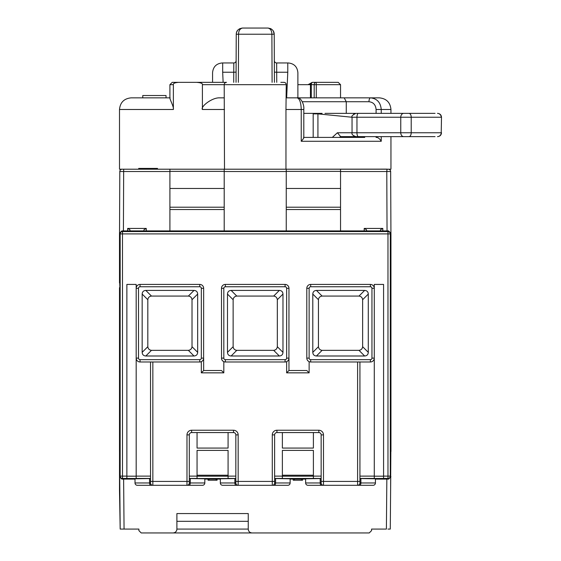 <?xml version="1.0" encoding="UTF-8"?>
<svg xmlns="http://www.w3.org/2000/svg" width="561" height="561" viewBox="0 0 561 561"><rect width="100%" height="100%" fill="white"/><g stroke="black" fill="none" stroke-linecap="round" stroke-linejoin="round"><path stroke-width="0.84" d="M390.954 113.364L390.954 109.486C390.267 102.418 386.389 98.54 379.32 97.852L286.552 97.852M297.078 97.852C300.149 96.625 304.476 103.883 303.803 109.486L301.236 109.486C300.991 102.425 299.602 98.547 297.078 97.852L286.25 97.852M169.913 97.852L131.134 97.852L142.767 97.852L142.767 95.524L166.035 95.524L166.035 97.852L169.913 97.852M305.037 97.852L297.884 97.852L297.884 72.642C297.302 66.766 294.069 63.533 288.193 62.951M313.887 82.341L335.113 82.341M314.195 97.852L314.195 84.669A2.328 1.571 -90 0 1 315.766 82.341L338.213 82.341L340.541 84.669L316.278 84.669A2.328 0.505 -90 0 0 315.766 82.341L312.779 82.341A2.328 2.328 0 0 0 310.45 84.669L297.884 84.669M170.137 97.852C168.714 97.516 174.176 106.941 173.37 109.486L173.37 84.669L169.913 84.669L172.241 82.341L226.532 82.341L197.682 82.341M376.087 113.364L376.087 109.486C375.667 104.781 373.296 102.193 368.977 101.73L346.27 101.73L346.27 113.364M303.803 137.403L364.748 137.403M303.803 113.364L322.112 113.364M435.041 136.632L358.381 136.632A3.878 1.424 -90 0 1 356.957 132.754L356.957 117.242L352.042 117.242L317.926 113.869L313.178 113.869L313.199 113.364M317.926 137.403L317.926 113.869L319.174 113.364M353.696 114.065A3.878 2.216 -89.9 0 1 354.973 113.364L325.029 113.364M325.661 113.364L345.436 113.364M356.943 113.364L357.946 113.364M435.041 113.364L358.381 113.364A3.878 1.424 -90 0 0 356.957 117.242L400.757 117.242A3.878 2.987 -90 0 1 403.745 113.364M400.463 113.364L398.878 113.364M416.374 113.364L415.953 113.364M426.402 113.364L423.071 113.364M430.862 113.364L429.256 113.364M302.344 101.73L346.27 101.73L344.188 97.852M303.55 137.403C304.357 137.312 303.585 138.609 301.236 141.281L301.236 109.486L285.963 109.486L285.963 169.127M381.235 136.632L381.235 141.281C379.671 138.609 377.974 137.312 376.143 137.403M381.235 113.364L381.235 109.486C380.61 102.425 377.034 98.547 370.519 97.852A3.878 1.55 -90 0 0 368.977 101.73M310.45 97.852L310.45 84.669L316.278 84.669L316.278 97.852M311.285 97.852L311.285 84.669A2.328 1.494 -90 0 1 312.779 82.341M390.954 136.632L390.954 169.205L388.331 169.205A2.328 2.328 -90 0 1 390.659 171.519L390.926 232.878M308.059 84.669L312.189 82.418M173.37 109.486L119.5 109.486L119.5 169.205L388.331 169.205A2.328 2.328 0 0 1 390.659 171.519A2.328 2.328 0 0 0 388.331 169.205A2.328 2.328 -90 0 1 390.659 171.519L386.781 171.519L387.041 230.915M282.316 169.205L387.076 169.127L386.781 171.519L340.541 171.519L340.541 230.915M224.498 169.127L224.211 84.515M224.498 109.486L202.402 109.486L202.402 84.669C202.731 83.428 200.789 82.656 196.567 82.341M178.559 82.341C174.773 82.656 173.04 83.435 173.37 84.669M122.123 169.205A2.328 2.328 90 0 0 119.795 171.519A2.328 2.328 0 0 1 122.123 169.205A2.328 2.328 90 0 0 119.795 171.519A2.328 2.328 0 0 1 122.123 169.205L123.672 169.205L123.413 230.915M147.038 169.127L147.038 168.426L157.508 168.426L157.508 169.127M123.378 169.205L228.145 169.205M280.823 82.341L283.922 82.341A2.328 2.328 0 0 1 286.25 84.669L285.963 109.486M224.204 169.127L224.204 171.519L286.25 171.519L286.25 169.127M340.541 171.519L340.541 169.127M286.25 171.519L286.25 207.205L340.541 207.205M286.25 188.468L340.541 188.468M364.194 230.915L364.194 228.432L382.812 228.432L382.812 230.915M364.194 228.432L366.522 229.772L366.522 230.915M380.484 230.915L380.484 229.772L382.812 228.432M169.913 169.127L169.913 171.519L119.795 171.519L119.528 232.878M119.5 282.856L119.5 239.007L119.668 282.954M119.984 291.517L119.5 291.517L119.5 287.653L119.977 287.653M119.5 291.517L119.5 451.514L119.5 424.586L119.949 424.586L119.521 428.849L119.5 490.293L120.18 529.072L119.731 477.776M127.649 230.915L127.649 228.432L129.977 229.772L129.977 230.915M169.913 171.519L169.913 230.915M146.26 230.915L146.26 228.432L127.649 228.432M224.204 171.519L224.204 207.205L169.913 207.205M286.25 230.915L286.25 209.534L340.541 209.534M224.204 230.915L224.204 209.534L169.913 209.534M286.25 207.205L286.25 209.534M390.954 233.923L390.954 451.514L390.954 424.586L390.512 424.586L390.477 420.315L390.954 233.236L390.302 233.895L387.974 233.895L387.974 231.567L122.487 231.567L122.487 233.895L120.159 233.895A2.328 2.328 -45 0 1 122.487 231.567L121.828 230.915L388.626 230.915L390.954 233.236M390.512 424.586L390.954 432.236L390.617 490.293M390.954 258.397L390.954 287.653L390.477 287.653M122.508 529.072L120.18 529.072L124.058 529.072L120.18 529.072L119.844 490.679M123.623 479.094L124.058 529.072L138.89 529.072L138.89 530.622L141.218 532.95L173.019 532.95C175.404 532.754 176.701 531.463 176.897 529.072L176.897 513.56L248.25 513.56L248.25 529.072C248.446 531.463 249.736 532.754 252.127 532.95L369.236 532.95L371.564 530.622L371.564 529.072L386.403 529.072L386.838 479.094M293.179 478.799L293.193 480.209L294.357 480.209L294.343 478.764M302.589 478.799L302.575 480.209L294.357 480.209M207.977 478.785L208.061 480.209L217.086 480.209L217.17 478.785M252.127 532.95L173.019 532.95M176.897 521.316L248.25 521.316M251.258 532.852A3.878 3.878 0 0 1 250.529 532.606A3.878 3.878 0 0 0 251.258 532.852M248.593 530.671A3.878 3.878 0 0 1 248.348 529.942A3.878 3.878 0 0 0 248.593 530.671M173.889 532.852A3.878 3.878 0 0 0 176.799 529.942A3.878 3.878 0 0 1 173.889 532.852M390.722 477.776L390.281 529.072L387.953 529.072M143.932 230.915L143.932 229.772L146.26 228.432M224.204 188.468L169.913 188.468M224.204 207.205L224.204 209.534M375.442 479.094L388.626 479.094L387.974 478.442L387.974 476.114L390.302 476.114L390.302 233.895A2.328 2.328 45 0 0 387.974 231.567L388.626 230.915M371.95 288.305A1.55 1.55 0 0 0 370.4 286.755L310.682 286.755A1.55 1.55 0 0 0 309.132 288.305L309.132 358.107A1.55 1.55 0 0 0 310.682 359.657L370.4 359.657A1.55 1.55 0 0 0 371.95 358.107L371.95 288.305L374.278 288.305A3.878 3.878 0 0 0 370.4 284.427L310.682 284.427A3.878 3.878 0 0 0 306.804 288.305L306.804 358.107A3.878 3.878 0 0 0 310.682 361.985L370.4 361.985A3.878 3.878 0 0 0 374.278 358.107L374.278 284.427L383.584 284.427L383.584 478.442L387.974 478.442A2.328 2.328 135 0 0 390.302 476.114L390.954 476.773L388.626 479.094M290.128 479.094L305.64 479.094M359.931 478.526L375.442 478.792L375.442 482.972A2.328 2.328 0 0 1 373.114 485.3L307.968 485.3A2.328 2.328 0 0 1 305.64 482.972L305.64 478.792L321.151 478.526M364.194 485.3L357.602 485.3L364.194 485.3M359.545 485.3A2.328 1.36 -90 0 0 360.898 482.972L359.931 482.972A2.328 2.328 0 0 1 357.602 485.3L357.602 481.422L323.48 481.422L323.48 485.3L316.888 485.3L323.48 485.3A2.328 2.328 0 0 1 321.151 482.972L305.64 482.972A2.328 2.328 0 0 0 307.968 485.3M313.396 478.442L282.372 478.505L282.372 450.399L313.396 450.399L313.396 478.442L321.151 478.442M272.288 485.3A2.328 2.328 0 0 0 274.617 482.972A2.328 2.328 0 0 1 272.288 485.3L272.288 481.422L238.166 481.422L238.166 485.3L231.574 485.3L287.8 485.3A2.328 2.328 0 0 0 290.128 482.972L290.128 478.792L275.591 478.547L275.591 482.972L274.617 482.972L274.617 434.887A2.328 2.328 0 0 1 276.945 432.559L318.823 432.559A2.328 2.328 0 0 1 321.151 434.887L321.151 482.972M274.617 478.526L275.591 478.547M282.372 475.216L313.396 475.216M189.302 478.526L204.814 478.792L204.814 482.972A2.328 2.328 0 0 1 202.493 485.3L186.981 485.3A2.328 2.328 0 0 0 189.302 482.972L189.302 434.887A2.328 2.328 0 0 1 191.631 432.559L233.516 432.559A2.328 2.328 0 0 1 235.837 434.887L235.837 482.972A2.328 2.328 0 0 0 238.166 485.3L222.654 485.3A2.328 2.328 0 0 1 220.326 482.972L220.326 478.792L235.837 478.526M204.814 479.094L220.326 479.094M119.949 424.586L119.984 289.693L119.5 277.772L119.5 233.236L121.828 230.915M383.584 478.442L374.278 478.505L374.278 358.107L371.95 358.107M359.931 482.972L359.931 361.985M313.396 432.559L313.396 448.071L282.372 448.071L282.372 432.559M228.082 476.114L228.082 478.505L197.058 478.505L197.058 450.399L228.082 450.399L228.082 476.114L235.837 476.114M228.082 475.216L197.058 475.216M228.082 432.559L228.082 448.071L197.058 448.071L197.058 432.559M135.012 482.972L149.556 482.972L149.556 478.547L135.012 478.792L135.012 482.972A2.328 2.328 0 0 0 137.34 485.3L152.851 485.3L146.26 485.3L152.851 485.3L152.851 361.985M202.493 485.3A2.328 2.328 0 0 0 204.814 482.972L189.302 482.972A2.328 2.328 0 0 1 186.981 485.3L152.851 485.3A2.328 2.328 0 0 1 150.523 482.972L150.523 361.985M135.012 479.094L121.828 479.094L119.5 476.773L120.159 476.114L122.487 476.114L122.487 478.442L136.176 478.505L136.176 358.107A3.878 3.878 0 0 0 140.054 361.985L199.772 361.985A3.878 3.878 0 0 0 203.65 358.107L203.65 370.519L201.329 372.841L201.329 361.663M288.929 358.654L288.964 288.305A3.878 3.878 0 0 0 285.086 284.427L225.368 284.427A3.878 3.878 0 0 0 221.49 288.305L221.532 358.654M203.615 358.654L203.65 288.305A3.878 3.878 0 0 0 199.772 284.427L140.054 284.427A3.878 3.878 0 0 0 136.176 288.305L136.176 284.427L126.87 284.427L126.87 478.442M221.644 359.18L221.819 359.671M222.051 360.113L222.906 361.102M223.818 361.663L223.818 372.841L221.49 370.519L203.65 370.519M203.327 359.671L203.503 359.18M197.668 294.062L197.668 352.35C197.514 354.629 196.294 355.842 194.022 355.997L145.811 355.997C143.539 355.842 142.319 354.629 142.164 352.35L142.164 294.062C142.319 291.783 143.539 290.57 145.811 290.416L194.022 290.416C196.294 290.57 197.514 291.783 197.668 294.062L192.016 299.714L192.016 346.698C191.715 348.837 190.502 350.05 188.37 350.345L151.463 350.345C149.331 350.05 148.111 348.837 147.816 346.698L147.816 299.714C148.111 297.575 149.331 296.362 151.463 296.068L188.37 296.068C190.502 296.362 191.715 297.575 192.016 299.714M140.054 359.657L199.772 359.657A1.55 1.55 0 0 0 201.329 358.107L201.329 288.305A1.55 1.55 0 0 0 199.772 286.755L140.054 286.755A1.55 1.55 0 0 0 138.504 288.305L136.176 288.305L136.176 358.107L138.504 358.107A1.55 1.55 0 0 0 140.054 359.657L140.054 361.985M149.556 478.547L150.523 478.526M223.818 358.107A1.55 1.55 0 0 0 225.368 359.657L285.086 359.657A1.55 1.55 0 0 0 286.643 358.107L286.643 288.305A1.55 1.55 0 0 0 285.086 286.755L225.368 286.755A1.55 1.55 0 0 0 223.818 288.305L223.818 358.107L221.49 358.107A3.878 3.878 0 0 0 225.368 361.985L285.086 361.985A3.878 3.878 0 0 0 288.964 358.107L288.964 370.519L286.643 372.841L286.643 361.663M231.125 290.416L279.336 290.416C281.608 290.57 282.821 291.783 282.975 294.062L282.975 352.35C282.821 354.629 281.608 355.842 279.336 355.997L231.125 355.997C228.846 355.842 227.633 354.629 227.478 352.35L227.478 294.062C227.633 291.783 228.846 290.57 231.125 290.416L236.777 296.068L273.684 296.068C275.816 296.362 277.029 297.575 277.323 299.714L277.323 346.698C277.029 348.837 275.816 350.05 273.684 350.345L236.777 350.345C234.645 350.05 233.425 348.837 233.131 346.698L233.131 299.714C233.425 297.575 234.645 296.362 236.777 296.068M288.635 359.671L288.817 359.18M286.643 372.841L309.132 372.841L306.804 370.519L288.964 370.519M309.132 358.107L306.804 358.107L306.846 358.654M306.958 359.18L307.133 359.671M307.365 360.113L308.22 361.102M309.132 361.663L309.132 372.841M368.289 294.062L368.289 352.35C368.135 354.629 366.922 355.842 364.65 355.997L316.439 355.997C314.16 355.842 312.947 354.629 312.793 352.35L312.793 294.062C312.947 291.783 314.16 290.57 316.439 290.416L364.65 290.416C366.922 290.57 368.135 291.783 368.289 294.062L362.637 299.714L362.637 346.698C362.343 348.837 361.13 350.05 358.998 350.345L322.091 350.345C319.952 350.05 318.739 348.837 318.445 346.698L318.445 299.714C318.739 297.575 319.952 296.362 322.091 296.068L358.998 296.068C361.13 296.362 362.343 297.575 362.637 299.714M224.204 97.852L219.554 97.852C211.763 97.523 200.214 106.969 202.402 109.486M224.933 82.979L225.824 82.453M226.132 82.376L226.532 82.341A2.328 2.328 0 0 0 224.204 84.669L286.25 84.669A2.328 2.328 0 0 0 283.922 82.341L283.179 82.341M286.25 84.669L286.222 84.297M148.588 169.127L148.588 168.426M138.7 169.127L138.7 168.426L147.038 168.426M358.381 136.632L340.646 136.632L337.406 132.754L332.315 137.403M403.745 136.632A3.878 2.987 -90 0 1 400.757 132.754L352.042 132.754C351.502 134.275 352.792 135.566 355.919 136.632L356.621 136.632M398.878 136.632L400.463 136.632M404.635 136.632L413.289 136.632M410.561 113.364L407.321 113.364M236.349 33.134L236.244 34.228L238.572 34.228C238.635 30.757 239.933 28.695 242.45 28.05C238.418 28.695 236.349 30.757 236.244 34.228L236.034 82.341M236.132 60.728L236.132 60.637A2.328 2.328 -179.7 0 1 233.804 62.951A2.328 2.328 0 0 0 236.132 60.679A2.328 2.328 0 0 1 233.804 62.951L222.682 62.951L222.682 72.222C209.639 72.769 209.639 72.769 222.682 72.222L233.755 72.222L233.804 62.951M236.083 71.016L236.083 72.131L236.083 71.016M236.49 32.531L237.38 30.673M237.394 30.659L238.06 29.873M239.575 28.758L242.45 28.05L268.011 28.05C270.528 28.695 271.819 30.757 271.889 34.228L272.099 82.341M273.305 31.023L274.217 34.228C274.105 30.757 272.043 28.695 268.011 28.05M270.339 28.506L271.265 28.969M274.217 34.228L274.42 82.341L274.217 34.228L238.572 34.228L238.362 82.341M274.378 72.131L274.329 60.637A2.328 2.328 179.7 0 0 274.329 60.679A2.328 2.328 0 0 0 276.657 62.951L276.706 72.222L274.378 72.131L274.329 60.637L274.42 82.341M274.329 60.84L274.329 60.637A2.328 2.328 179.7 0 0 276.657 62.951L287.779 62.951L287.779 72.222C300.815 72.769 300.815 72.769 287.779 72.222L286.657 97.852M242.45 28.05L241.139 28.415M119.5 233.923L119.5 258.397M376.087 137.403L376.087 136.632M357.448 137.403L358.444 136.632M340.646 136.632L339.44 137.403M313.178 137.403L313.178 113.869M376.087 109.486L390.954 109.486M381.235 141.281L301.236 141.281M286.25 171.357L340.541 171.357M390.316 171.519L387.847 171.519M169.913 171.357L224.204 171.357M216.097 480.209L216.111 478.764M209.043 480.209L209.029 478.764M248.25 529.072L176.897 529.072M301.411 480.209L301.425 478.764M390.954 420.722L390.477 420.722M390.954 291.517L390.477 291.517M321.544 485.3A2.328 1.36 -90 0 1 320.184 482.972L320.184 478.547M274.617 478.442L282.372 478.442M313.396 476.184L282.372 476.184M274.617 476.114L282.372 476.114M222.654 485.3A2.328 2.328 0 0 1 220.326 482.972L235.837 482.972M287.8 485.3A2.328 2.328 0 0 0 290.128 482.972L275.591 482.972A2.328 1.36 -90 0 1 274.231 485.3M119.5 233.236L120.159 233.895L120.159 476.114A2.328 2.328 -135 0 0 122.487 478.442L121.828 479.094M383.584 476.114L387.974 476.114L387.974 233.895L122.487 233.895L122.487 476.114L126.87 476.114M359.931 478.442L374.278 478.442M383.584 476.184L374.278 476.184M359.931 476.114L374.278 476.114M359.931 481.422L357.602 481.422L357.602 361.985M274.617 481.422L272.288 481.422L272.288 434.887A4.656 4.656 0 0 1 276.945 430.238L318.823 430.238A4.656 4.656 0 0 1 323.48 434.887L323.48 481.422L321.151 481.422M323.48 434.887L321.151 434.887M186.981 485.3L186.981 434.887A4.656 4.656 0 0 1 191.631 430.238L233.516 430.238A4.656 4.656 0 0 1 238.166 434.887L238.166 481.422L235.837 481.422M189.302 481.422L150.523 481.422M223.818 372.841L201.329 372.841M186.981 434.887L189.302 434.887M191.631 430.238L191.631 432.559M233.516 430.238L233.516 432.559M238.166 434.887L235.837 434.887M272.288 434.887L274.617 434.887M276.945 430.238L276.945 432.559M318.823 430.238L318.823 432.559M313.396 476.114L321.151 476.114M236.23 485.3A2.328 1.36 -90 0 1 234.87 482.972L234.87 478.547M228.082 478.442L235.837 478.442M189.302 478.442L197.058 478.442M197.058 476.184L228.082 476.184M189.302 476.114L197.058 476.114M188.917 485.3A2.328 1.36 -90 0 0 190.277 482.972L190.277 478.547M119.984 420.722L119.5 420.722M199.772 359.657L199.772 361.985A3.878 3.878 0 0 0 203.65 358.107L201.329 358.107M138.504 288.305L138.504 358.107M140.054 286.755L140.054 284.427M136.176 476.114L150.523 476.114M136.176 478.442L150.523 478.442M136.176 476.184L126.87 476.184M150.523 482.972L149.556 482.972A2.328 1.36 90 0 0 150.916 485.3M199.772 286.755L199.772 284.427M201.329 288.305L203.65 288.305M197.668 352.35L192.016 346.698M188.37 350.345L194.022 355.997M145.811 355.997L151.463 350.345M147.816 346.698L142.164 352.35M142.164 294.062L147.816 299.714M151.463 296.068L145.811 290.416M194.022 290.416L188.37 296.068M221.49 358.107A3.878 3.878 0 0 0 225.368 361.985L225.368 359.657M225.368 286.755L225.368 284.427M223.818 288.305L221.49 288.305M285.086 286.755L285.086 284.427M286.643 288.305L288.964 288.305M306.804 358.107A3.878 3.878 0 0 0 310.682 361.985L310.682 359.657M310.682 286.755L310.682 284.427M309.132 288.305L306.804 288.305M370.4 286.755L370.4 284.427M370.4 359.657L370.4 361.985M368.289 352.35L362.637 346.698M358.998 350.345L364.65 355.997M316.439 355.997L322.091 350.345M318.445 346.698L312.793 352.35M312.793 294.062L318.445 299.714M322.091 296.068L316.439 290.416M364.65 290.416L358.998 296.068M285.086 359.657L285.086 361.985A3.878 3.878 0 0 0 288.964 358.107L286.643 358.107M279.336 290.416L273.684 296.068M277.323 299.714L282.975 294.062M282.975 352.35L277.323 346.698M273.684 350.345L279.336 355.997M231.125 355.997L236.777 350.345M233.131 346.698L227.478 352.35M227.478 294.062L233.131 299.714M360.898 478.547L360.898 482.972L375.442 482.972M226.532 82.341A2.328 2.328 0 0 0 224.204 84.669L202.402 84.669M355.919 113.364C352.567 114.97 351.277 116.267 352.042 117.242L352.042 132.754L337.406 132.754M354.973 136.632A3.878 2.223 -90 0 1 353.689 135.923M408.976 136.632A3.878 2.237 -90 0 0 411.213 132.754L400.757 132.754L400.757 117.242L411.213 117.242A3.878 2.237 -90 0 0 408.976 113.364M437.482 136.632A3.878 3.738 -90 0 0 441.219 132.754L411.213 132.754L411.213 117.242L441.219 117.242A3.878 3.738 -90 0 0 437.482 113.364M441.5 117.242L441.219 132.754L441.5 117.242C441.269 114.886 439.971 113.595 437.622 113.364M233.706 82.341L233.755 72.222L236.083 72.131L236.132 60.637M223.124 82.341L222.682 72.222M274.329 60.637L274.329 60.679A2.328 2.328 179.7 0 0 276.657 62.951M276.748 82.341L276.706 72.222L287.779 72.222M119.5 109.486C120.194 102.418 124.072 98.54 131.134 97.852M169.913 98.21L169.913 84.669M357.834 137.403L358.844 136.632M303.803 109.486L303.803 137.655M340.541 97.852L340.541 84.669M356.396 113.364L355.639 113.364M441.5 132.754C441.269 135.11 439.971 136.4 437.622 136.632M212.57 82.341L212.57 72.642C213.159 66.766 216.392 63.533 222.268 62.951"/></g></svg>
